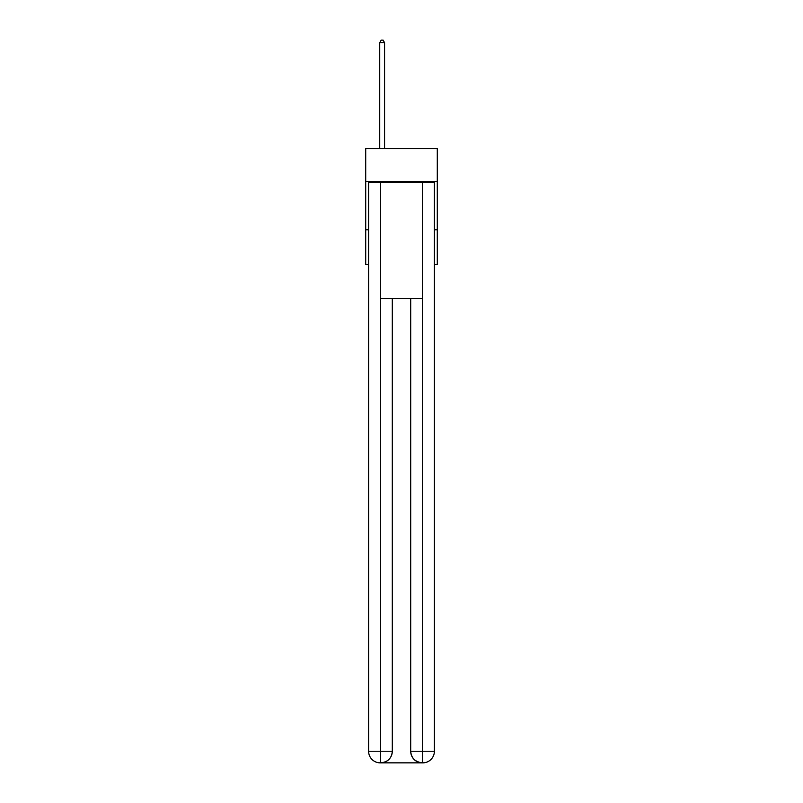 <?xml version="1.0" encoding="UTF-8"?>
<svg xmlns="http://www.w3.org/2000/svg" width="803" height="803" viewBox="0 0 803 803"><rect width="100%" height="100%" fill="white"/><g stroke="black" fill="none" stroke-linecap="round" stroke-linejoin="round"><path stroke-width="1.2" d="M437.294 181.428L437.294 148.535L365.706 148.535L365.706 181.428L437.294 181.428L437.294 264.629L434.393 264.629M368.607 229.799L365.706 229.799L365.706 181.428M437.294 229.799L434.393 229.799M365.706 229.799L365.706 264.629L368.607 264.629M380.22 762.85A11.613 11.613 0 0 1 368.607 751.237L392.306 751.237L392.306 298.485L392.306 751.237A11.613 11.613 0 0 1 380.702 762.85L380.22 762.85A11.613 11.613 0 0 1 368.607 751.237L368.607 182.401L380.512 182.401L380.512 298.485L422.488 298.485L422.488 182.401L380.512 182.401M422.488 182.401L434.393 182.401L434.393 751.237A11.613 11.613 0 0 1 422.779 762.85L422.298 762.85A11.613 11.613 0 0 1 410.694 751.237L410.694 298.485L410.694 751.237C411.277 758.082 415.151 761.957 422.298 762.85L380.702 762.85C387.879 762.097 391.754 758.233 392.306 751.237M410.694 751.237L422.488 751.237L422.579 762.85M380.512 298.485L380.512 762.85M384.567 148.535L384.567 42.669L379.729 42.669L379.729 148.535M379.729 42.669L381.184 40.15L383.121 40.15L384.567 42.669M422.488 298.485L422.488 751.237L434.393 751.237"/></g></svg>
